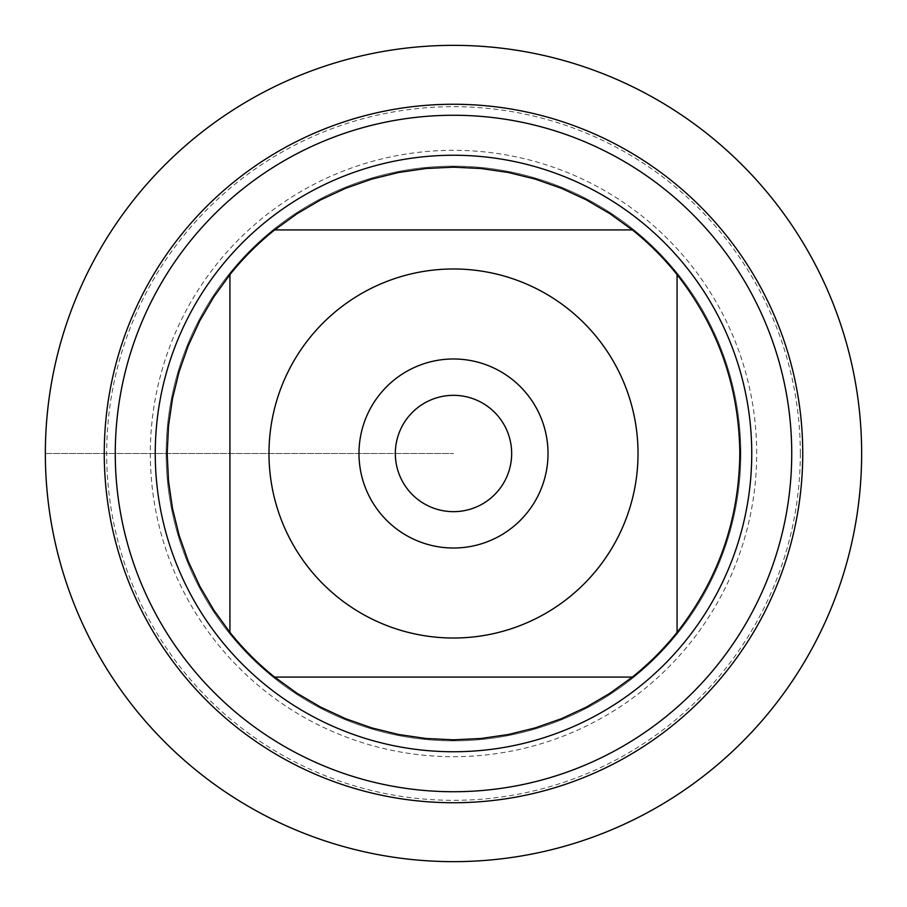 <?xml version="1.0" encoding="UTF-8"?>
<svg xmlns="http://www.w3.org/2000/svg" width="907" height="907" viewBox="0 0 907 907"><rect width="100%" height="100%" fill="white"/><g stroke="black" fill="none" stroke-linecap="round" stroke-linejoin="round"><path stroke-width="0.68" stroke-dasharray="4.54 3.4" d="M166.162 453.5A287.338 287.338 0 0 1 597.169 204.653A287.338 287.338 0 0 1 597.169 702.347A287.338 287.338 0 0 1 166.162 453.5A287.338 287.338 0 0 0 597.169 702.347A287.338 287.338 0 0 0 597.169 204.653A287.338 287.338 0 0 0 166.162 453.5A287.338 287.338 0 0 0 597.169 702.347A287.338 287.338 0 0 0 597.169 204.653A287.338 287.338 0 0 0 166.162 453.5M155.256 453.5A298.244 298.244 0 0 0 453.5 751.744A298.244 298.244 0 0 0 751.744 453.5A298.244 298.244 0 0 0 453.5 155.256A298.244 298.244 0 0 0 155.256 453.5M274.64 229.925L632.36 229.925A286.317 286.317 0 0 0 274.64 229.925M229.925 632.36L229.925 274.64A286.317 286.317 0 0 0 229.925 632.36M632.36 677.076L274.64 677.076A286.317 286.317 0 0 0 632.36 677.076M677.076 274.64L677.076 632.36A286.317 286.317 0 0 0 677.076 274.64M395.339 453.5A58.161 58.161 0 0 0 453.5 511.661A58.161 58.161 0 0 0 511.661 453.5A58.161 58.161 0 0 0 453.5 395.339A58.161 58.161 0 0 0 395.339 453.5A58.161 58.161 0 0 0 482.581 503.873A58.161 58.161 0 0 0 482.581 403.127A58.161 58.161 0 0 0 395.339 453.5A58.161 58.161 0 0 0 482.581 503.873A58.161 58.161 0 0 0 482.581 403.127A58.161 58.161 0 0 0 395.339 453.5M548.021 453.5A94.521 94.521 0 0 1 453.5 548.021A94.521 94.521 0 0 1 358.979 453.5A94.521 94.521 0 0 1 453.5 358.979A94.521 94.521 0 0 1 548.021 453.5M756.687 453.5A303.187 303.187 0 0 0 301.906 190.935A303.187 303.187 0 0 0 301.906 716.065A303.187 303.187 0 0 0 756.687 453.5M800.314 453.5A346.814 346.814 0 0 1 280.093 753.853A346.814 346.814 0 0 1 280.093 153.147A346.814 346.814 0 0 1 800.314 453.5M861.65 453.5A408.15 408.15 0 0 1 249.425 806.969A408.15 408.15 0 0 1 249.425 100.031A408.15 408.15 0 0 1 861.65 453.5M45.35 453.5L453.5 453.5L45.35 453.5"/><path stroke-width="1.36" d="M104.26 453.5A349.24 349.24 0 0 0 628.12 755.95A349.24 349.24 0 0 0 628.12 151.05A349.24 349.24 0 0 0 104.26 453.5A349.24 349.24 0 0 0 453.5 802.74A349.24 349.24 0 0 0 802.74 453.5A349.24 349.24 0 0 0 453.5 104.26A349.24 349.24 0 0 0 104.26 453.5M155.256 453.5A298.244 298.244 0 0 1 602.622 195.209A298.244 298.244 0 0 1 602.622 711.791A298.244 298.244 0 0 1 155.256 453.5M358.979 453.5A94.521 94.521 0 0 1 500.755 371.643A94.521 94.521 0 0 1 500.755 535.357A94.521 94.521 0 0 1 358.979 453.5M638.029 453.5A184.529 184.529 0 0 0 392.425 279.379A184.529 184.529 0 0 0 309.412 568.768A184.529 184.529 0 0 0 638.029 453.5M632.36 229.925L610.014 213.746L586.217 199.801L561.184 188.203L535.141 179.076L508.351 172.489L481.05 168.509L453.5 167.183L425.95 168.509L398.649 172.489L371.859 179.076L345.816 188.203L320.783 199.801L296.986 213.746L274.64 229.925A286.317 286.317 0 0 0 229.925 274.64L213.746 296.986L199.801 320.783L188.203 345.816L179.076 371.859L172.489 398.649L168.509 425.95L167.183 453.5L168.509 481.05L172.489 508.351L179.076 535.141L188.203 561.184L199.801 586.217L213.746 610.014L229.925 632.36A286.317 286.317 0 0 0 274.64 677.076L296.986 693.254L320.783 707.199L345.816 718.798L371.859 727.924L398.649 734.511L425.95 738.491L453.5 739.817L481.05 738.491L508.351 734.511L535.141 727.924L561.184 718.798L586.217 707.199L610.014 693.254L632.36 677.076A286.317 286.317 0 0 0 677.076 632.36L677.076 274.64A286.317 286.317 0 0 0 632.36 229.925L274.64 229.925A286.317 286.317 0 0 0 229.925 274.64L229.925 632.36A286.317 286.317 0 0 0 274.64 677.076L632.36 677.076A286.317 286.317 0 0 0 677.076 632.36C718.174 579.822 739.092 520.199 739.817 453.5C739.092 386.801 718.174 327.178 677.076 274.64A286.317 286.317 0 0 0 632.36 229.925M395.339 453.5A58.161 58.161 0 0 0 482.581 503.873A58.161 58.161 0 0 0 482.581 403.127A58.161 58.161 0 0 0 395.339 453.5M45.35 453.5A408.15 408.15 0 0 1 453.5 45.35A408.15 408.15 0 0 1 861.65 453.5A408.15 408.15 0 0 1 453.5 861.65A408.15 408.15 0 0 1 45.35 453.5L45.35 453.5M115.268 453.5A338.232 338.232 0 0 1 622.621 160.584A338.232 338.232 0 0 1 622.621 746.416A338.232 338.232 0 0 1 115.268 453.5"/></g></svg>
